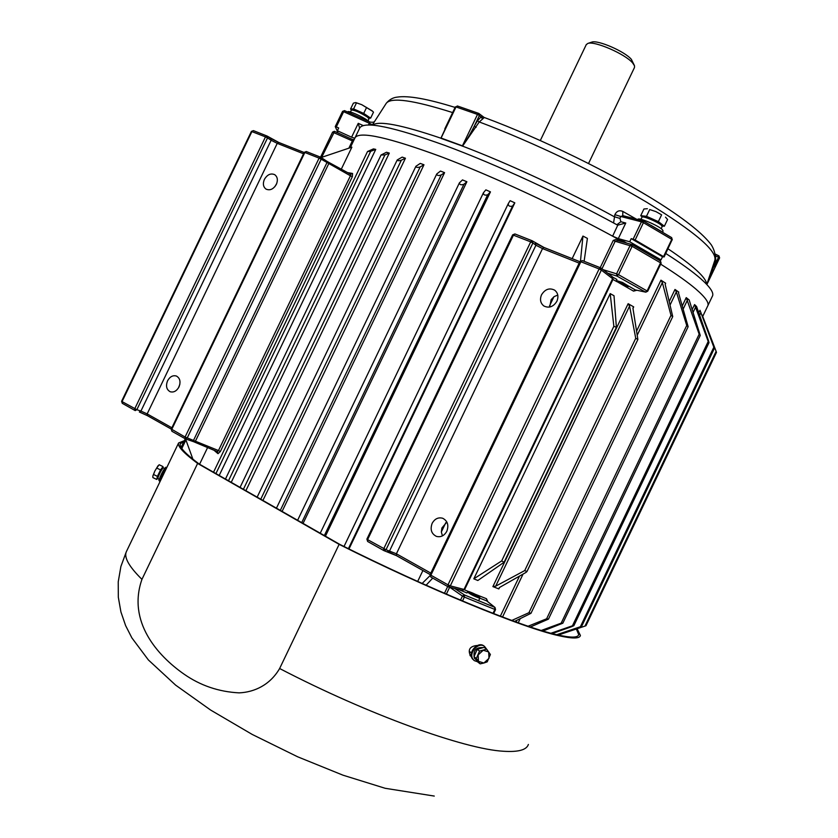 <?xml version="1.0" encoding="UTF-8"?>
<svg xmlns="http://www.w3.org/2000/svg" width="838" height="838" viewBox="0 0 838 838"><rect width="100%" height="100%" fill="white"/><g stroke="black" fill="none" stroke-linecap="round" stroke-linejoin="round"><path stroke-width="1.26" d="M708.204 341.475L709 342.658L708.466 340.563L696.588 306.509L694.566 304.582L708.204 341.475L572.448 625.797L550.964 633.235M713.84 347.194L699.981 310.249L713.84 347.194L580.367 626.751L556.746 634.701M707.534 306.341C709.681 303.335 705.701 297.5 695.603 288.827C687.579 282.008 675.931 273.785 660.669 264.148C675.931 273.785 687.579 282.008 695.603 288.827C705.701 297.5 709.681 303.335 707.534 306.341L702.967 315.916M716.123 351.352L716.469 352.379L585.982 625.714L584.966 626.091L716.123 351.352L702.223 315.109M628.971 286.261L635.288 289.906L645.805 292.169L635.288 289.906L633.518 291.121L636.775 290.273M623.43 242.14L617.533 238.861L613.248 240.433L615.155 241.26L601.977 268.799M617.386 240.454L617.533 238.861C564.288 209.448 495.143 177.227 442.893 157.376C389.387 137.61 360.141 130.99 355.155 137.516L354.903 138.04M487.852 601.757L486.459 598.709L487.067 601.202M171.612 429.224L185.083 437.027L218.477 450.54L350.42 175.781L352.358 176.64L352.568 173.466L350.619 174.252L350.42 175.781L321.174 159.178L187.209 437.991L185.533 438.913L192.918 459.234M217.398 451.661L218.006 453.683L220.363 451.514L352.358 176.64M207.604 447.544L199.58 464.242M321.164 157.513L351.876 147.163L341.296 169.182M584.117 261.288L587.396 238.38L582.955 236.075L572.165 258.638M553.928 296.736L549.508 305.964M445.785 522.703L441.354 531.952M422.907 570.521L417.67 581.446M610.2 293.614L613.856 326.296L616.391 327.354L614.013 295.73L610.2 293.614L473.805 578.828L477.838 580.493L504.088 562.256L501.669 560.926L473.805 578.828M635.738 338.311L629.579 306.121L628.144 303.691L633.696 306.897L632.92 308.091L637.875 339.453L635.738 338.311L524.724 570.573L495.698 586.171L492.891 586.59L498.861 588.936L499.322 587.574L525.96 572.438L526.955 571.547L524.724 570.573M219.2 475.46L375.749 149.405L373.465 148.881L367.526 151.521L370.658 151.322L215.921 473.585M231.236 482.342L389.303 153.082L386.496 152.265L381.039 155.009L384.925 154.925L228.491 480.771M245.88 490.712L405.445 158.214L402.167 157.115L397.233 159.943C397.537 160.896 398.898 160.98 401.35 160.184L243.397 489.287M262.923 500.454L423.976 164.772L420.257 163.41L415.91 166.291C416.161 167.558 417.596 167.768 420.205 166.898L260.754 499.218M282.092 511.41L444.58 172.659L440.484 171.046L436.755 173.969C436.965 175.571 438.442 175.907 441.197 174.964L280.311 510.394M303.063 523.404L466.881 181.741L462.492 179.919L459.413 182.852C459.57 184.789 461.089 185.261 463.948 184.266L301.711 522.629M325.427 536.184L490.46 191.871L485.862 189.859L483.432 192.782C483.358 194.887 484.762 195.568 487.653 194.835L324.337 535.566M348.985 548.974L514.815 202.838L510.112 200.68L508.31 203.571C508.205 205.98 509.619 206.808 512.563 206.064L348.399 548.691M665.644 283.202L660.941 280.175L662.355 282.616L670.987 315.36L672.736 316.596L665.194 284.47L665.644 283.202L665.152 284.25M678.822 292.148L674.988 289.456L676.339 291.886L686.731 325.469L688.134 326.715L678.497 292.839M689.161 299.952L686.228 297.626L699.175 334.215L700.243 335.441L689.161 299.952M429.936 575.737L422.132 583.458M432.712 578.105L426.102 585.228M715.39 354.652L586.998 623.598M584.966 626.091L558.297 635.057M557.301 634.827L580.367 626.751M552.158 633.559L571.893 626.604L573.873 625.682L572.448 625.797M700.233 335.472L562.832 623.2L543.055 630.993M699.175 334.215L561.188 623.147L541.285 630.459M562.822 623.231L561.188 623.147M686.731 325.469L546.638 618.779L548.471 619.104L530.391 626.981M546.638 618.779L528.108 626.216M670.987 315.36L528.925 612.704L530.978 613.311L514.522 621.45M528.925 612.704L511.777 620.455M613.856 326.296L501.669 560.926M582.955 236.075L580.504 260.817M466.881 181.741L463.948 184.266M389.303 153.082L384.925 154.925M405.445 158.214L401.35 160.184M423.976 164.772L420.205 166.898M444.58 172.659L441.197 174.964M514.815 202.838L512.563 206.064M375.749 149.405L370.658 151.322M490.46 191.871L487.653 194.835M493.006 613.343L494.87 609.456L495.53 609.614L495.017 607.466L486.627 600.846L479.828 598.175M454.709 588.506L464.472 594.98L464.378 597.075L494.87 609.456L494.713 607.288L464.472 594.98L462.45 596.08L449.702 587.208M184.884 439.573L181.123 447.387L184.873 439.594L185.806 440.18L181.825 448.477M603.161 269.71L616.569 273.817L616.978 276.09L645.407 292.033L647.198 290.786L660.606 262.723L660.47 260.953L632.261 244.706M607.812 273.251L616.978 276.09L618.549 274.696L647.533 291.205M645.805 292.169L647.732 291.205L661.13 263.174L632.124 246.309L632.041 244.581M617.575 240.548L615.155 241.26L632.124 246.309L618.549 274.696L616.569 273.817L630.134 245.45L631.883 244.507M617.187 240.401L632.166 244.623L660.47 260.953L661.13 263.163M354.233 139.422L352.704 139.59L334.509 131.346L332.602 132.111L320.577 157.167L321.666 157.334L334.603 131.388L352.704 139.59L352.358 140.92L332.602 132.111L320.65 156.989M332.613 132.1L334.352 131.315M352.735 139.611L354.212 139.475M446.874 522.064L441.888 527.992L441.364 532.078L442.433 535.891M446.832 531.25C444.276 535.765 440.809 537.483 436.43 536.393C431.402 533.816 429.978 529.459 432.146 523.341C434.733 518.785 438.253 517.088 442.684 518.251C447.597 520.859 448.979 525.196 446.832 531.25M556.903 301.24C553.405 306.844 549.068 308.426 543.893 305.996C540.437 303.241 539.651 299.522 541.526 294.829C545.056 289.173 549.435 287.612 554.651 290.147C558.014 292.902 558.768 296.6 556.903 301.24M557.783 295.081L554.086 296.631L551.184 299.616L549.665 307.054M179.856 384.296L178.473 387.879M167.558 380.808C165.61 385.972 166.479 389.618 170.177 391.734C173.707 392.676 176.64 391.084 178.976 386.957C180.914 381.814 180.065 378.179 176.43 376.042C172.869 375.057 169.915 376.65 167.558 380.808M276.351 184.381C278.09 180.097 277.546 176.86 274.717 174.671C270.726 172.995 267.28 174.566 264.389 179.395C262.64 183.711 263.205 186.958 266.075 189.137C270.046 190.771 273.471 189.179 276.351 184.381M276.718 183.532L274.801 186.759M217.618 451.808L194.51 442.014M220.363 451.514L218.477 450.54L217.346 451.651L192.164 441.092M328.831 162.415L350.588 174.231L328.779 162.373L328.611 163.944L195.579 440.872L194.447 441.993L185.743 438.965M450.435 117.687L440.987 138.008L462.555 145.896C466.609 140.229 470.527 133.651 474.287 126.161L477.44 120.766L481.18 116.786L484.301 117.498L479.252 121.95L462.576 146.126L440.945 138.333L450.928 116.126M665.77 253.474C680.98 263.216 692.565 271.564 700.526 278.509C710.551 287.361 714.437 293.373 712.206 296.568L707.942 305.482M619.45 238.924L626.709 243.051M715.505 255.381L715.746 261.393L706.79 284.459L714.72 260.628C717.915 251.442 695.299 232.011 646.884 202.335C599.348 173.948 532.245 141.769 479.252 121.95L477.44 120.766M350.661 138.668L343.831 135.567M646.8 252.929L636.252 246.917M613.563 222.939L614.872 214.675C616.695 211.04 619.345 209.961 622.833 211.427L636.304 219.106M359.586 128.298L359.848 127.743C364.855 120.934 393.294 126.863 445.156 145.519C495.876 164.311 563.387 195.401 616.737 224.668L617.732 225.076M350.263 147.708L355.155 137.516C360.005 131.084 388.465 137.401 440.526 156.476C491.424 175.655 559.218 206.996 612.63 236.169L617.805 225.097M672.086 239.846L664.115 256.941L662.523 256.742L661.035 259.853L657.704 259.309M661.035 259.853L629.715 241.763L618.308 238.6L612.63 236.169M354.809 138.239L351.593 137.191L358.245 123.333L359.617 128.224M368.385 124.946L369.432 123.312L343.632 111.695L336.321 126.905L338.688 127.984L337.358 130.749L351.593 137.191M337.358 130.749L337.903 132.886M444.831 128.822L455.38 106.855L456.019 106.929L440.945 138.333M482.426 118.65L479.43 115.445L478.76 113.413L477.503 114.429L456.019 106.929L457.412 105.976L455.516 107.086M440.987 138.008L440.788 138.155C401.517 124.831 378.766 120.473 372.522 125.092M462.555 145.896L462.576 146.126C508.718 163.682 567.399 190.959 614.118 216.644L619.963 218.435L620.874 221.735L616.841 224.731M462.283 146.137L477.503 114.429L479.43 115.445L474.287 126.161L476.11 127.334M336.321 126.905L335.252 126.58L337.484 131.535M664.105 256.941L635.141 240.003L631.224 238.621L629.715 241.763M335.252 126.58L342.564 111.381L335.252 126.58M662.523 256.742L631.224 238.621M344.491 110.637L342.574 111.37M372.449 124.799L369.432 123.312L369.788 122.002L344.554 110.647L369.788 122.002C372.627 122.516 374.293 122.233 374.775 121.164M343.632 111.695L344.554 110.647L342.564 111.381L343.632 111.695M623.179 215.785L620.717 216.466L614.872 214.675M643.584 221.106L671.647 237.615L671.783 239.354L643.427 222.667L643.039 220.834L641.437 221.819L620.717 216.466L619.963 218.435M622.749 215.628L622.833 211.427M617.92 225.118L625.766 223.023L618.308 238.6M715.38 254.155L718.91 255.852L718.564 257.151L719.612 257.894L706.874 284.553L719.612 257.894L718.91 255.852L715.38 254.124M718.941 255.894L719.622 257.884M712.803 266.4L713.903 266.893L718.564 257.151L715.537 255.915M588.548 163.462L634.471 67.532L634.523 65.825L632.606 62.913C625.158 53.967 594.362 40.622 587.815 43.45L586.254 44.655M591.513 42.214L591.722 42.141C597.578 39.637 624.76 51.411 631.37 59.362L634.408 65.521M352.044 109.851L351.908 109.453C351.96 108.678 354.233 109.275 358.706 111.213C365.892 114.68 369.349 116.943 369.055 118.032L368.699 118.148M363.713 113.423L353.605 108.888L350.535 109.076L353.385 103.158L355.637 102.561L361.765 104.687L372.69 111.339L373.486 112.177L370.637 118.116L363.713 113.423L366.583 107.463M353.605 108.888L356.464 102.927M350.535 109.076L351.688 109.851M368.73 118.189L370.637 118.116M355.794 102.582L361.765 104.687L372.24 110.909M642.62 216.696L642.589 216.613C642.84 215.534 646.119 216.33 652.425 219.011C659.747 222.489 662.994 224.731 662.188 225.757L661.936 225.841M616.422 280.573L622.477 282.427L628.94 286.324L627.976 286.68M622.205 283.15L616.737 281.442L622.55 284.857L627.924 286.701L622.205 283.15M662.03 225.967L664.356 226.239L667.572 219.504L665.519 217.157M661.611 214.832L655.934 211.616L661.611 214.832L658.375 221.62L646.475 216.309L649.712 209.531L655.934 211.616L649.712 209.531M664.356 226.239L658.375 221.62M646.475 216.309L640.724 215.691L643.94 208.976L647.376 208.714M640.724 215.691L642.4 216.969M479.577 597.044L479.902 598.028L479.074 598.007C473.512 595.944 469.636 593.933 467.447 591.953L467.552 591.869M478.833 597.075L479.566 597.023C477.272 595.148 473.795 593.356 469.133 591.649L468.411 591.576C470.013 593.231 473.48 595.064 478.833 597.075M661.182 228.669L662.177 226.595L661.444 225.338C657.987 221.976 642.421 215.45 642.002 217.178L641.971 217.241M368.039 120.766L368.982 118.807L367.453 117.09C360.099 112.491 354.736 110.124 351.373 109.998L351.363 110.029M662.544 232.095L663.068 230.984L662.156 229.455C657.861 225.307 638.504 217.178 638.001 219.294L637.969 219.367M650.78 225.192L661.297 231.351M369.191 121.74L367.84 120.62C362.603 116.65 348.126 110.26 347.864 111.8L347.843 111.831M471.354 656.081L470.024 655.567M576.335 628.992L578.712 634.617C578 637.844 570.804 637.907 557.155 634.795C521.466 627.002 427.778 588.58 339.924 544.47L199.119 463.98C185.355 453.735 179.091 446.989 180.317 443.731L183.889 441.626M577.11 628.73L580.409 635.487C579.687 638.734 572.469 638.797 558.757 635.686C522.786 627.861 427.946 588.978 339.128 544.354L197.621 463.435C183.7 453.075 177.352 446.256 178.599 442.967L184.35 440.673M197.621 463.435L141.947 579.362C127.198 621.482 157.366 655.484 183.857 674.014C200.303 685.536 218.728 691.821 239.134 692.869C254.438 692.188 270.056 684.981 279.63 668.515L339.128 544.354M486.993 649.649L487.622 650.487M471.438 656.51L470.568 656.039C467.635 649.869 469.699 646.36 476.749 645.522L477.073 645.648M163.347 467.793L163.337 467.782C161.43 469.741 159.576 473.229 157.774 478.236L157.167 477.744C159.126 472.433 160.938 469.091 162.614 467.709L162.782 468.191M156.685 468.044L159.147 464.734L163.012 466.588L160.561 469.898L156.685 468.044L154.8 471.124L158.131 465.624M153.543 474.497L154.8 471.124L152.893 475.9L153.543 474.497L157.418 476.351L156.737 479.451L152.883 477.597L152.851 476.131M160.561 469.898L157.418 476.351M156.737 479.451L157.596 478.289M162.698 467.971L163.012 466.588M479.546 651.084L476.34 658.479L480.184 663.864L483.893 663.015L487.203 661.863L490.398 654.499L486.585 649.104L479.546 651.084L477.189 649.314L484.217 647.345L486.585 649.104M480.184 663.864L477.828 662.072L473.994 656.699L477.189 649.314M473.994 656.699L476.34 658.479M478.131 654.928L478.456 661.329L483.893 663.015L488.994 658.333L488.68 651.954L483.264 650.236L478.131 654.928M157.774 478.236L159.105 479.535M483.212 647.627C475.837 647.041 472.894 650.581 474.392 658.228L476.319 659.946L474.905 657.966M474.507 655.494L476.812 650.183M478.11 649.062L482.489 647.826M477.629 661.779L474.36 660.658L473.114 659.401C468.107 653.169 478.435 641.437 484.532 646.402L486.585 649.115M484.029 646.025L483.893 645.93C477.796 640.976 467.478 652.687 472.485 658.919L474.224 660.564M165.851 467.258L165.83 467.258C163.452 469.709 161.137 474.067 158.885 480.331L159.943 481.661M159.995 481.672L159.932 480.823C161.828 475.376 164.07 471.04 166.657 467.814M163.766 473.837L162.541 476.372M165.861 469.469L160.446 480.74M692.052 309.861L694.566 304.582M698.662 313.003L699.981 310.249M695.687 306.928L692.963 312.626M700.945 312.522L699.531 315.476M633.518 291.121L622.644 284.899M616.915 281.683L612.945 279.483M600.228 267.657L613.248 240.433M444.454 593.294L447.681 586.537M464.462 589.837L468.61 591.555M475.146 594.215L486.459 598.709M347.644 172.628L352.568 173.466M218.006 453.683L213.994 450.236M492.891 586.59L628.144 303.691M633.696 306.897L632.973 308.394M499.595 587.417L498.861 588.936M500.349 616.181L519.497 576.115M636.723 330.842L660.941 280.175M516.082 622.016L516.878 620.33M669.321 301.313L674.988 289.456M682.3 305.86L686.228 297.626M687.485 300.025L683.211 308.96M531.502 626.52L531.166 627.233M676.339 291.886L670.17 304.791M520.136 618.79L518.23 622.781M662.355 282.616L637.393 334.844M523.048 574.093L502.538 617.009M629.579 306.121L495.698 586.171M508.247 203.739L344.009 546.512M466.955 592.969L458.742 589.554M462.503 600.982L464.378 597.075L462.45 596.08L460.502 600.144M461.79 590.298L448.456 586.883L449.535 587.49L446.361 594.121M612.819 277.2L616.894 279.452M348.88 148.169L352.358 140.92L353.353 141.276M579.163 263.122L542.532 248.593L396.405 553.792L430.826 573.119M464.692 589.46L613.06 279.243L612.62 278.698L464.011 589.439L464.692 589.46L462.178 590.455M611.897 276.446L612.62 278.698L601.349 270.108L450.31 585.867L464.011 589.439L462.084 590.423M303.555 153.794L277.242 143.35L147.163 413.909L171.884 427.778M140.931 411.07L147.163 413.909L147.373 415.648L171.256 429.077L147.478 415.69L139.338 411.992L140.931 411.07L271.145 140.271L267.532 137.935L136.856 409.688L140.931 411.07M304.173 152.516L278.698 142.429L277.242 143.35L271.145 140.271L270.863 138.459L267.385 136.238M387.512 551.624L389.649 550.755L535.943 245.23L532.905 243.01L386.025 549.728L396.405 553.792L396.426 555.636L430.124 574.575M579.854 261.686L543.946 247.461L542.532 248.593L535.943 245.23L535.283 243.041M430.135 574.564L396.521 555.667L384.213 550.734M447.88 586.631L430.868 577.068L447.974 586.705L450.31 585.867L447.995 584.83L448.361 586.862M396.332 555.563L388.046 551.781M383.689 550.493L367.641 541.474L367.599 539.63L386.025 549.728L383.794 550.566L383.762 548.712L530.695 241.878L532.905 243.01L532.13 240.747L514.92 233.949L532.015 240.726M512.647 234.85L366.897 539.117L367.599 539.63L513.485 235.069L514.92 233.949L512.647 234.85L530.695 241.878L532.13 240.747L544.061 247.524L579.844 261.697M613.07 279.211L612.232 276.634L600.961 268.024L582.295 260.576L600.406 267.751M535.765 243.376L543.841 247.44M430.344 574.648L430.868 577.068L430.093 574.638L579.938 261.498L580.87 261.749L430.879 575.203L447.995 584.83L599.107 268.956L580.87 261.749L582.295 260.576L580.095 261.697M599.107 268.956L601.349 270.108L600.521 267.772L599.107 268.956M185.156 438.714L171.905 431.266L185.271 438.798L185.083 437.027L319.089 158.12L304.843 152.485L171.706 429.506L171.905 431.266L171.224 429.15L304.257 152.327L306.31 151.531L304.55 152.6M147.258 415.575L139.475 412.024M134.866 410.4L122.275 403.329L122.055 401.591L136.856 409.688L135.232 410.599L134.761 408.735L265.478 136.898L267.532 137.935L267.081 136.039L253.411 130.623L266.819 135.945M251.41 131.398L253.411 130.623L251.934 131.535L122.055 401.591L121.604 401.266L251.41 131.398L265.478 136.898L266.955 135.976L278.824 142.491L304.163 152.526M270.988 138.563L278.583 142.397M321.027 157.45L326.527 161.053L320.692 157.219L306.31 151.531L320.43 157.125M326.663 161.168L328.779 162.373L326.527 161.053L326.83 162.897L193.641 440.118L191.975 441.039L185.575 438.923M319.089 158.12L321.174 159.178L320.556 157.156L319.089 158.12M452.625 112.575C413.385 100.131 391.262 97.03 386.276 103.263L385.899 103.849M668.001 248.792C693.581 266.013 706.455 277.839 706.623 284.281M483.914 117.289L478.76 113.413L457.412 105.976L478.592 113.392M358.245 123.333L363.2 125.564M620.874 221.735L625.766 223.023M633.151 239.144L641.437 221.819L643.427 222.667L635.141 240.003M663.591 256.491L671.783 239.354L672.296 239.825L671.647 237.615L643.469 221.012L622.665 215.607M715.746 261.393L714.636 260.89M528.38 744.448C526.589 749.947 518.324 752.21 503.565 751.257C464.776 749.298 367.903 714.458 279.63 668.515M141.947 579.362C129.115 566.698 123.898 557.511 126.297 551.802L126.695 550.985M470.411 655.735L471.427 656.489M714.385 348.315L581.582 626.478M708.99 342.679L573.873 625.661M688.113 326.757L548.492 619.062M672.715 316.638L530.999 613.259M637.854 339.505L526.987 571.485M616.359 327.417L504.12 562.193M459.413 182.862L297.616 520.283M381.039 155.009L225.464 479.043M397.233 159.943L240.066 487.391M415.91 166.291L257.151 497.154M436.755 173.969L276.446 508.184M508.31 203.571L343.999 546.502M367.526 151.531L213.533 472.223M483.432 192.782L320.242 533.219M486.888 600.993L495.017 607.466L495.53 609.614M495.53 609.624L493.634 613.584M366.897 539.117L367.641 541.474L384.139 550.713M121.604 401.266L122.275 403.329L135.232 410.599M455.097 107.432C427.61 98.874 408.347 95.427 397.285 97.103C393.001 97.543 389.335 99.596 386.276 103.263L372.271 125.072M484.301 117.498C541.191 138.563 614.024 174.283 660.313 203.739C686.395 220.457 703.428 234.211 711.41 245.01C717.045 254.312 714.877 261.247 714.72 260.628M355.155 137.516L359.848 127.743M591.722 42.141L587.815 43.45M586.338 44.477L540.321 140.512M616.737 281.442L616.401 280.531M479.891 598.049L478.571 600.825M468.411 591.576L467.489 591.89M642.002 217.178L640.976 219.315M351.373 109.998L350.42 111.999M578.712 634.617L578.325 635.434M178.599 442.967L126.297 551.802L120.892 566.509L118.231 581.844L118.315 597.201L120.923 611.96L125.627 625.619L131.88 637.886L148.378 659.946L175.634 685.138L210.652 710.069L252.259 734.465L297.637 756.787L342.983 775.181L385.187 788.296L434.273 796.069M469.867 651.755L471.448 652.949M163.337 467.782L164.646 468.411M484.532 646.402L483.893 645.93M165.83 467.258L166.72 467.677"/></g></svg>
